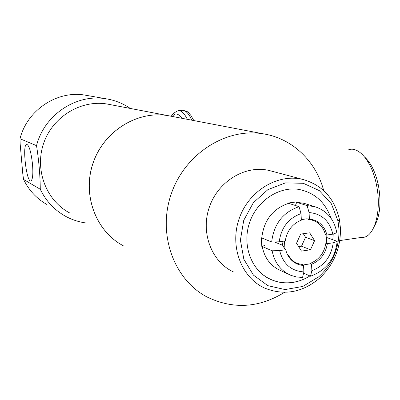 <?xml version="1.0" encoding="UTF-8"?>
<svg xmlns="http://www.w3.org/2000/svg" width="400" height="400" viewBox="0 0 400 400"><rect width="100%" height="100%" fill="white"/><g stroke="black" fill="none" stroke-linecap="round" stroke-linejoin="round"><path stroke-width="0.6" d="M32.545 164.56C33.22 174.05 32.71 179.495 31.015 180.895C26.63 183.5 21.98 144.675 26.63 144.285C29.16 145.215 31.13 151.97 32.545 164.56M22.825 174.21L20.14 143.705L20 138.745L36.535 145.66C38.905 160.84 40.15 175.37 40.275 189.255L23.58 179.43L22.825 174.21M40.275 189.255C45.915 200.935 54.23 209.88 65.225 216.1C71.765 219.71 78.715 222.005 86.075 222.985M109.86 104.54L107.29 104.05C81.09 99.52 52.77 116.615 43.69 143.21C34.4 169.73 46.16 200.505 69.63 212.925M130.29 108.44C122.9 103.375 114.745 100.145 105.815 98.75C76.28 93.63 44.195 114.9 36.535 145.66M23.58 179.43C28.885 190.345 36.7 198.73 47.03 204.575M87.37 95.53L84.9 95.095C57.145 90.29 27.12 110.085 20 138.745M171.115 116.235L168.11 115.66C137.5 110.36 104.02 130.925 93.135 162.8C82 194.59 95.705 231.205 123.145 245.665M171.16 116.24L168.155 115.665C137.54 110.37 104.055 130.935 93.17 162.815C82.035 194.605 95.74 231.23 123.18 245.685M323.685 190.56C316.13 161.395 292.435 138.445 263.45 133.855C226.37 127.43 185.035 153.535 171.295 193.765C157.245 233.89 173.745 279.585 207.03 296.98C233.13 309.57 258.975 308.02 284.565 292.32M348.685 149.76C358.805 145.985 371.93 161.705 376.42 184.565L376.69 185.935C381.245 208.775 375.785 232.48 365.61 236.82L362.515 237.78L359.295 237.735M364.745 157.125C370.98 162.915 375.505 172.205 378.32 184.99L378.565 186.215C381.38 203.355 379.905 216.82 374.135 226.62M271.895 171.215L269.125 170.475C245.475 164.785 218.2 181.145 209.38 207.05C200.31 232.87 211.735 262.325 233.955 272.16M340.46 228.31L339.445 219.615C334.625 198.345 322.335 184.925 302.575 179.365C277.585 173.35 248.6 190.95 239.145 218.715C229.425 246.39 241.445 277.84 264.925 288.2C284 295.755 302.03 292.58 319.015 278.68C333.64 265.15 340.785 248.355 340.46 228.31M339 229.32L338.04 221.13L331.42 203.85L319.355 190.64L303.32 183.29L285.375 182.895L267.915 189.635L253.35 202.7L243.73 220.34L240.41 240.105L243.84 259.245L253.47 275.14L267.905 285.685L285.135 289.57L302.86 286.42L318.8 276.76C332.575 264.02 339.305 248.205 339 229.32M330.915 218.055C325.175 201.98 314.34 192.405 298.425 189.325L299.08 189.385C279.08 186.175 257.085 200.615 249.66 222.345C242.075 244.015 250.52 268.735 268.325 278.3C280.455 284.47 292.92 284.465 305.725 278.28M298.425 189.325L296.29 189.06M263.23 274.965L268.325 278.3M301.475 251.105L296.525 243.265L300.64 234.1L309.68 232.82L314.58 240.665L310.495 249.78L301.475 251.105M298.645 246.625L301.51 246.205L305.53 237.25L303.32 233.72M310.495 249.78L301.51 246.205M314.58 240.665L305.53 237.25M308.525 219.4C317.275 220.575 322.92 225.69 325.45 234.745L326.96 234.99L332.83 234.155L336.82 232.735C334.215 219.235 326.835 210.535 314.69 206.63L307.11 205.615L309.08 212.535L309.39 219.055L308.525 219.4L308.5 218.875L306.395 218.835L301.32 219.69M299.895 220.72L300.49 220.47M284.465 241.06L284.97 249.34L282.72 245.345L274.445 241.94M292.715 261.235C295.89 263.805 299.51 265.215 303.565 265.47L302.65 264.44C298.75 264.175 295.28 262.805 292.225 260.335L292.715 261.235C289.22 258.31 286.885 254.465 285.715 249.715L285.46 249.265L284.97 249.34M292.225 260.335L287.135 253.885M303.13 264.985L310.65 263.75L310.625 263.23L311.555 264.255L311.86 270.68L310.5 276.215L303.595 273.11M325.955 234.83L326.5 238.945L326.315 243.315L325.845 243.385C324.165 253.005 319.095 259.62 310.625 263.23M281.935 241.42L282.685 245.33M299.065 206.675L301.025 213.615L301.345 220.15C292.365 223.805 287.005 230.735 285.265 240.945L279.195 241.81L271.67 242.015L261.755 237.915C263.9 220.2 272.865 208.67 288.64 203.32L299.065 206.675C283.01 212.155 273.875 223.935 271.67 242.015M288.43 203.38L288.465 202.985L296.37 201.955L295.555 205.545M285.715 249.715L279.655 250.6L272.135 250.795L262.225 246.51L264.715 245.425L261.805 246.485L261.335 237.89L261.765 237.79M295.685 205.585L296.545 202.295L307.11 205.615M289.8 203.695L289.48 202.845M288.645 202.96L288.665 203.33M272.135 250.795C274.52 262.69 280.785 270.875 290.92 275.345L296.61 276.995L302.55 277.455L303.88 271.915L303.565 265.47M305.995 203.92L304 203.295L296.545 202.295M301.025 213.615C288.465 218.22 281.19 227.62 279.195 241.81M332.83 234.155C329.675 220.96 321.755 213.75 309.08 212.535M326.96 234.99C324.365 225.55 318.51 220.235 309.39 219.055M326.38 237.4L337.2 241.325L333.215 242.79L327.35 243.645L325.845 243.385M311.555 264.255C320.375 260.535 325.645 253.665 327.35 243.645M279.655 250.6C283.09 263.93 291.165 271.035 303.88 271.915M311.86 270.68C324.145 265.94 331.265 256.645 333.215 242.79M310.5 276.215C326.145 270.515 335.045 258.885 337.2 241.325M262.225 246.51C264.585 258.175 270.75 266.205 280.72 270.6L288.35 274.15M326.12 234.855L326.185 235.995M172.27 116.455C175.1 112.68 178.295 113.29 181.855 118.285M171.58 116.32C171.52 114.71 173.685 112.845 178.065 110.725C181.18 110.255 184.275 113.12 187.345 119.33M178.77 110.655L181.905 110.36C185.28 109.88 188.585 113.155 191.83 120.185M182.49 110.295C186.375 111 188.51 111.935 188.905 113.1L190.88 115.42L193.83 120.57M84.9 95.095L105.815 98.75M107.29 104.05L168.11 115.66M168.155 115.665L263.45 133.855M339.775 240.575L365.61 236.82M378.32 184.99L376.42 184.565M378.565 186.215L376.69 185.935M269.125 170.475L302.575 179.365M338.04 221.13L339.445 219.615M318.8 276.76L319.015 278.68M304 203.295L314.69 206.63M267.79 277.895C274.415 281.55 281.49 283.175 289.02 282.765C296.51 282.265 303.465 279.99 309.89 275.94M332.8 239.73L333.235 234.01"/></g></svg>
